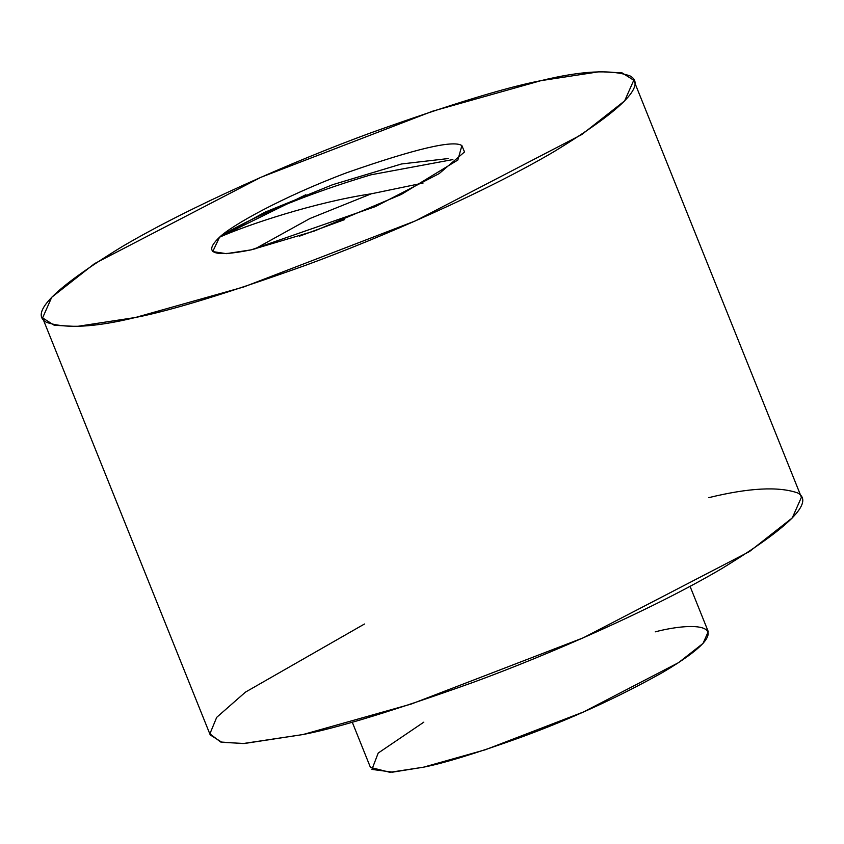 <?xml version="1.0" encoding="UTF-8"?>
<svg xmlns="http://www.w3.org/2000/svg" width="844" height="844" viewBox="0 0 844 844"><rect width="100%" height="100%" fill="white"/><g stroke="black" fill="none" stroke-linecap="round" stroke-linejoin="round"><path stroke-width="1.27" d="M448.048 158.577L401.533 163.968L332.705 184.678L264.731 212.287L219.556 237.196C226.203 232.765 235.254 227.68 246.712 221.961C281.674 204.86 323.115 189.14 371.033 174.792L452.859 159.579L371.033 174.792C323.115 189.14 281.674 204.86 246.712 221.961C235.254 227.68 226.203 232.765 219.556 237.196L212.72 251.575L226.287 253.664L251.248 249.835C213.142 257.525 202.581 253.316 219.556 237.196C230.961 226.002 280.778 197.538 346.905 172.661C415.237 148.797 453.555 139.777 461.879 145.601L457.859 160.022L401.396 194.394L314.39 231.024L251.248 249.835L375.337 206.622L439.123 173.642L464.517 151.962L461.879 145.601C453.555 139.777 415.237 148.797 346.905 172.661C280.778 197.538 230.961 226.002 219.556 237.196L305.887 194.711M299.388 236.193L344.595 219.609L299.388 236.193M423.066 183.074L371.286 193.803L309.885 218.533L254.73 249.043L309.885 218.533L371.286 193.803L423.066 183.074M541.015 80.644C506.21 87.312 449.525 104.688 370.959 132.793C293.48 161.151 190.354 206.485 122.359 246.501C54.575 287.962 29.266 313.219 46.409 322.281C65.473 328.928 95.119 327.335 135.335 317.513C170.14 310.845 226.836 293.469 305.401 265.375C382.87 237.016 485.996 191.672 554.002 151.656C621.775 110.195 647.095 84.938 629.941 75.876C610.877 69.24 581.231 70.822 541.015 80.644L599.63 71.687L622.07 72.869L633.77 80.254L624.634 100.89L581.78 134.555L415.47 220.854L243.694 286.981L135.335 317.513L76.73 326.47L54.28 325.288L42.59 317.903L51.727 297.267L94.57 263.602L260.891 177.303L432.656 111.176L541.015 80.644M219.556 237.196C247.672 224.694 314.939 202.254 371.286 193.803C314.939 202.254 247.672 224.694 219.556 237.196M232.807 290.526L231.646 290.505M708.665 497.675C748.881 487.853 778.527 486.271 797.591 492.907C814.734 501.969 789.425 527.226 721.641 568.687C653.646 608.703 550.52 654.047 473.041 682.406C394.475 710.5 337.79 727.876 302.985 734.544L243.135 743.553L220.674 742.013L209.882 733.847L216.697 717.347L245.477 692.112L364.471 624.011M352.233 722.116L370.442 767.418L389.949 772.313L423.445 767.196L485.363 749.746L583.52 711.956L678.555 662.645L703.041 643.413L708.264 631.618L690.044 586.306M655.26 631.839C695.994 621.195 746.782 622.693 662.677 672.415C618.03 697.408 570.681 719.067 520.621 737.392C475.721 753.449 443.332 763.387 423.445 767.196L392.66 772.144L371.93 769.401L378.207 753.048L423.815 722.158M42.59 317.903L210.23 734.934L221.93 742.319L244.37 743.501L302.985 734.544L411.344 704.012L583.109 637.885L749.43 551.586L792.273 517.921L801.41 497.285L633.77 80.254"/></g></svg>
